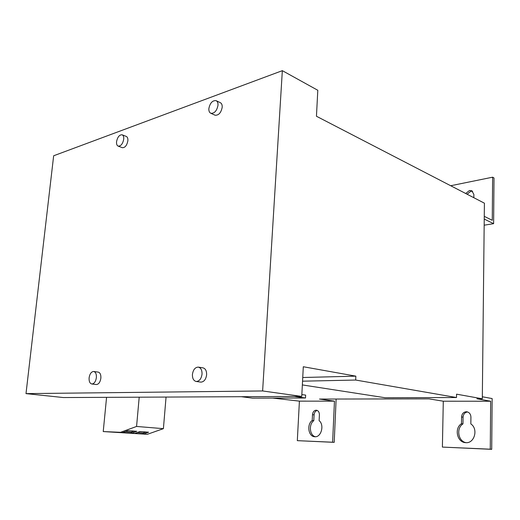 <?xml version="1.0" encoding="UTF-8"?>
<svg xmlns="http://www.w3.org/2000/svg" width="520" height="520" viewBox="0 0 520 520"><rect width="100%" height="100%" fill="white"/><g stroke="black" fill="none" stroke-linecap="round" stroke-linejoin="round"><path stroke-width="0.78" d="M202.033 374.121C202.111 370.097 200.857 367.763 198.269 367.113C195.097 367.289 193.147 369.733 192.426 374.439C192.335 378.488 193.603 380.835 196.235 381.478C199.381 381.271 201.311 378.82 202.033 374.121M200.636 382.09L200.837 382.122C203.983 381.921 205.914 379.483 206.629 374.81C206.7 370.806 205.439 368.478 202.852 367.829L198.484 367.146M96.382 377.604C96.551 374.036 95.648 371.995 93.665 371.475C91.299 371.69 89.778 373.815 89.109 377.845C88.927 381.426 89.837 383.474 91.845 383.994C94.198 383.767 95.713 381.635 96.382 377.604M96.226 384.527L96.337 384.54C98.696 384.312 100.204 382.2 100.867 378.183C101.036 374.634 100.126 372.6 98.137 372.086L93.782 371.495M217.997 105.3C218.12 102.876 217.458 101.316 216.021 100.627C212.4 100.386 210.015 103.038 208.858 108.583C208.728 111.033 209.397 112.606 210.86 113.288C214.461 113.516 216.84 110.851 217.997 105.3M214.819 115.096L215.072 115.213C218.68 115.447 221.052 112.801 222.203 107.276C222.319 104.858 221.656 103.311 220.22 102.622L216.281 100.75M123.728 139.159C123.897 136.786 123.344 135.33 122.07 134.778C119.34 134.758 117.501 137.078 116.552 141.739C116.376 144.125 116.935 145.594 118.222 146.14C120.945 146.153 122.778 143.826 123.728 139.159M122.206 147.641L122.369 147.7C125.093 147.719 126.926 145.412 127.868 140.764C128.031 138.398 127.478 136.942 126.204 136.396L122.233 134.843M125.47 431.503L131.131 432.075L131.19 433.043L131.82 433.089L136.786 431.308L127.894 430.619L122.934 432.425L131.19 433.043M137.534 432.419L142.968 432.972L143.032 433.927L143.644 433.973L148.623 432.218L139.952 431.548L134.986 433.329L143.032 433.927M116.116 432.14L129.571 433.082L116.116 432.14M316.154 410.196L316.401 410.215C318.344 410.644 319.345 412.172 319.397 414.791L319.118 420.647C324.662 424.905 321.172 437.632 314.704 436.735C308.373 436.663 306.54 424.365 312.208 420.498L312.494 414.687C312.839 411.944 314.061 410.449 316.154 410.196M467.077 194.22L470.873 191.237L472.602 191.275M465.686 193.499L469.482 190.508L471.809 190.762L473.876 194.415L473.837 197.717M466.31 411.743L466.778 411.775C469.359 412.347 470.737 414.122 470.925 417.099L470.834 423.924C478.615 428.935 474.416 443.853 465.569 442.644C457.048 442.41 454.058 428.168 461.481 423.722L461.584 416.956C461.91 413.771 463.489 412.035 466.31 411.743M282.341 70.662L53.657 155.773L26 393.621L63.362 397.547L301.75 396.422L262.62 390.956L282.341 70.662L317.805 90.285L316.446 116.252L484.406 203.183L482.313 398.781L476.918 398.788L490.678 401.232L490.262 449.202L491.712 449.339L492.141 398.56L482.332 396.773M241.391 396.708L252.506 398.138L305.507 397.982L305.656 395.103L301.847 394.563M272.695 398.079L299.409 401.141L334.457 401.154L319.488 399.068L429.046 398.873L443.293 401.206L490.678 401.232M302.347 384.924L385.144 397.741L456.501 397.527L456.56 394.173L482.313 398.781M301.75 396.422L303.303 366.743L355.843 376.149L302.738 377.507M305.507 397.982L294.463 396.454M315.413 436.735C309.627 435.617 308.522 424.275 313.794 420.674L314.08 414.869C314.34 412.445 315.393 410.963 317.226 410.436M334.457 401.154L332.618 442.221L297.317 440.654L334.204 442.351L336.128 399.041M332.618 442.221L334.204 442.351M297.317 440.654L299.409 401.141M456.501 397.527L355.687 380.042L355.843 376.149M26 393.621L262.62 390.956M450.697 185.738L492.642 177.19L492.265 220.305L484.263 216.346M492.642 177.19L494 177.97L493.616 223.672L484.166 225.192M484.231 219.069L493.616 223.672M466.128 442.669C458.133 441.5 455.943 428.129 462.963 423.917L463.06 417.17C463.365 414.076 464.88 412.341 467.616 411.97M490.262 449.202L442.39 447.083L491.712 449.339M442.39 447.083L443.293 401.206M461.481 423.722L462.963 423.917M312.208 420.498L313.794 420.674M355.687 380.042L302.549 381.186M136.572 426.452L120.517 432.315L103.233 431.561L147.303 434.317L163.404 428.662L136.572 426.452L139.204 397.189M163.404 428.662L166.055 397.066M103.233 431.561L106.567 397.345M141.388 433.927L126.789 432.998L141.375 433.921M120.517 432.315L147.303 434.317M142.968 432.972L146.341 432.042M143.578 433.024L143.644 433.973M131.131 432.075L134.517 431.132M131.762 432.126L131.82 433.089M461.584 416.956L463.06 417.17M312.494 414.687L314.08 414.869M118.222 146.14L122.369 147.7M210.86 113.288L215.072 115.213M91.845 383.994L96.337 384.54M196.235 381.478L200.837 382.122"/></g></svg>

